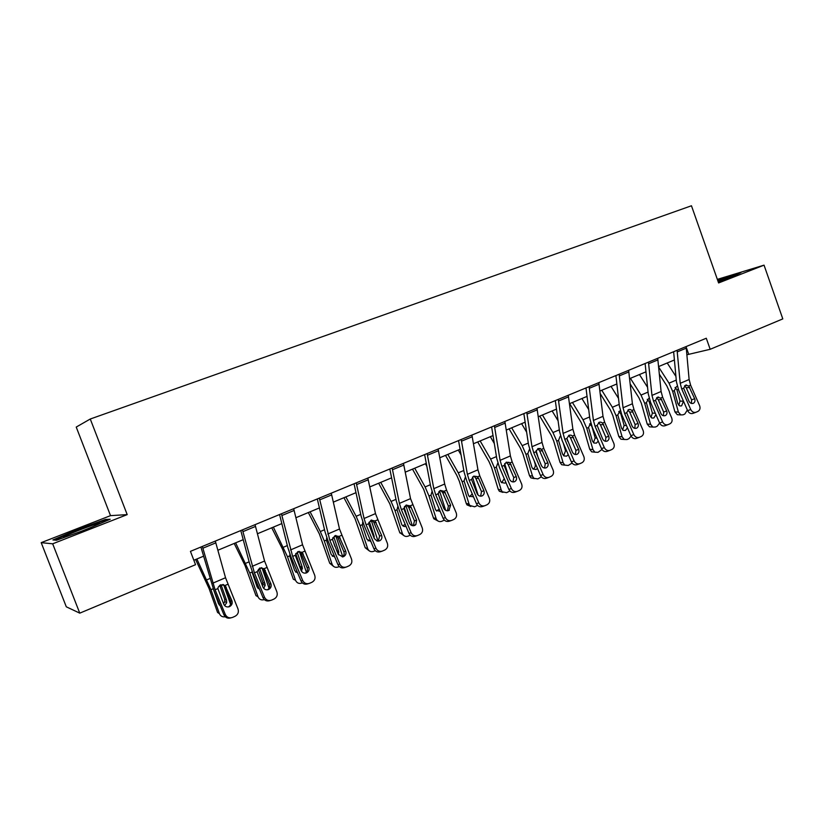 <?xml version="1.0" encoding="UTF-8"?>
<svg xmlns="http://www.w3.org/2000/svg" width="824" height="824" viewBox="0 0 824 824"><rect width="100%" height="100%" fill="white"/><g stroke="black" fill="none" stroke-linecap="round" stroke-linejoin="round"><path stroke-width="1.24" d="M41.2 542.656L52.674 543.809L127.195 514.619L110.519 515.639L41.2 542.656L66.291 606.804L79.763 613.149L195.546 564.687L190.437 551.359L706.281 338.242L710.185 349.294L782.8 318.898L764.044 265.153L717.344 279.377M110.519 515.639L76.23 427.069L90.269 419.014L691.46 205.763L718.6 282.951L764.044 265.153M52.674 543.809L79.763 613.149M127.195 514.619L90.269 419.014M686.948 354.753L710.185 349.294M193.846 560.248L203.507 556.221M217.907 550.226L243.214 539.679M257.459 533.746L281.839 523.58M295.94 517.709L319.413 507.924M333.37 502.104L355.989 492.68M369.811 486.922L391.606 477.838M405.284 472.142L426.286 463.387M439.831 457.742L460.091 449.296M473.501 443.714L493.03 435.566M506.307 430.035L525.146 422.187M538.299 416.707L556.478 409.126M569.497 403.698L587.038 396.396M599.934 391.019L616.867 383.963M629.639 378.638L645.975 371.83M658.634 366.556L674.403 359.985M686.279 347.419L688.637 354.052M718.188 281.787L732.186 276.699L740.92 272.61L717.622 280.17M110.2 519.244L105.41 519.46L77.353 529.605L52.921 539.957L56.547 540.225L85.799 529.657L110.2 519.244M105.719 520.253L105.41 519.46M77.58 530.162L77.353 529.605M686.124 346.564L689.121 379.514L690.625 385.199L699.597 405.614C700.513 408.271 699.947 410.197 697.928 411.413L696.146 412.196C693.87 412.896 692.067 412 690.718 409.518L681.726 389.021L683.652 388.197L685.475 385.23L688.72 386.013L694.653 398.692C695.374 400.763 694.951 402.297 693.386 403.286L693.303 403.317C691.49 403.873 690.049 403.152 688.967 401.175L683.652 388.197M673.641 351.724L676.422 381.769L678.698 390.288L687.649 410.692L690.718 409.518M677.091 350.303L680.212 383.325L681.726 389.021M691.449 403.43L691.573 399.908L686.258 387.785L684.6 385.817M695.796 412.33L693.046 413.36C690.79 414.06 688.988 413.164 687.649 410.692M659.396 374.281L666.801 385.817L669.232 391.256L674.938 411.897L678.389 412.082L680.789 414.905L683.075 414.812L684.837 414.029L687.34 410.002M658.695 367.123L669.016 383.17L672.662 391.349L678.389 412.082M667.224 362.982L675.927 376.444M678.791 405.315L680.006 401.082L683.477 401.216L681.602 405.872L679.821 405.954L677.843 403.667L674.31 390.648L676.545 386.518M679.048 414.802L677.328 414.709L674.938 411.897M678.306 389.361L676.895 389.742L680.006 401.082M676.895 389.742L675.072 387.496M657.717 358.306L661.095 391.503L662.64 397.23L671.684 417.902C672.6 420.59 672.024 422.558 669.953 423.793L668.12 424.597C665.802 425.318 663.959 424.422 662.599 421.909L653.525 401.154L655.502 400.31L657.367 397.292L660.683 398.074L666.678 410.908C667.399 412.999 666.966 414.554 665.37 415.564L665.277 415.605C663.413 416.172 661.95 415.451 660.858 413.442L655.502 400.31M645.12 363.508L648.241 393.779L650.579 402.38L659.612 423.042L662.599 421.909M648.467 362.127L651.969 395.396L653.525 401.154M663.475 415.76L663.681 412.082L658.314 399.815L656.584 397.796M667.749 424.741L665.112 425.72C662.795 426.441 660.961 425.544 659.612 423.042M628.63 370.326L632.399 403.77L633.986 409.559L643.111 430.488C644.028 433.218 643.431 435.206 641.299 436.473L639.434 437.297C637.055 438.038 635.18 437.132 633.8 434.588L624.654 413.576L626.673 412.711L628.599 409.641L630.113 409.456L631.977 410.424L638.034 423.412C638.765 425.534 638.312 427.11 636.684 428.14L636.571 428.192C634.676 428.768 633.172 428.047 632.07 426.018L626.673 412.711M615.899 375.579L619.391 406.077L621.79 414.76L630.906 435.69L633.8 434.588M619.154 374.24L623.047 407.767L624.654 413.576M634.83 428.367L635.119 424.545L629.711 412.134L627.909 410.064M639.022 437.451L636.509 438.378C634.14 439.12 632.276 438.214 630.906 435.69M630.226 383.984L638.899 397.714L641.34 403.214L647.201 424.061L650.569 424.298L652.845 427.069L655.379 427.028L657.181 426.235L659.612 423.052M630.411 378.319L641.021 395.087L644.708 403.369L650.569 424.298M639.455 374.549L647.582 387.332M655.925 414.627L653.865 417.995L651.887 418.046L650.012 415.801L646.387 402.637L648.715 398.445M651.465 426.966L649.466 426.811L647.201 424.061M651.011 417.48L652.381 413.092L655.337 413.257M650.167 401.391L649.188 401.649L652.381 413.092M649.188 401.649L647.242 399.352M600.253 393.656L610.337 409.889L612.799 415.451L618.814 436.504L622.11 436.802L624.211 439.491L627.033 439.542L628.866 438.728L631.153 436.184M601.778 390.257L612.366 407.272L616.074 415.656L622.11 436.802M611.027 386.394L618.505 398.363M627.476 427.811L625.467 430.416L623.274 430.396L621.523 428.202L617.794 414.925L620.039 410.702M623.263 439.398L620.915 439.182L618.814 436.504M622.573 429.932L624.118 425.39L626.498 425.565M621.358 413.7L620.822 413.833L624.118 425.39M620.822 413.833L618.773 411.495M728.354 278.09L730.847 276.689L717.869 280.86M717.776 280.613L737.82 274.062M94.173 526.083L98.416 524.105C100.013 523.271 100.054 523.024 98.54 523.374C93.792 524.383 70.586 533.241 65.003 536.187C63.118 537.155 63.108 537.413 64.972 536.96L68.742 535.816M54.26 540.05L77.683 530.12L104.875 520.284L108.057 520.16M81.936 531.047L91.413 527.257M598.821 382.635L603.003 416.336L604.641 422.187L613.839 443.384C614.766 446.144 614.148 448.163 611.964 449.461L610.048 450.306C607.618 451.068 605.702 450.162 604.311 447.587L595.082 426.296L597.143 425.411L599.12 422.3L600.871 422.135L602.581 423.072L608.699 436.226C609.42 438.358 608.957 439.954 607.298 441.015L607.175 441.077C605.228 441.674 603.704 440.943 602.591 438.883L597.143 425.411M585.977 387.95L589.84 418.674L592.312 427.44L601.499 448.637L604.311 447.587M589.119 386.652L593.424 420.436L595.082 426.296M605.486 441.283L605.877 437.317L600.418 424.741L598.595 422.661M609.606 450.471L607.216 451.346C604.795 452.098 602.89 451.202 601.499 448.637M569.672 403.636L581.085 422.352L583.567 427.986L589.747 449.255L592.961 449.605L594.866 452.18L598.008 452.345L601.973 449.492M572.453 402.473L583.021 419.756L586.76 428.253L592.961 449.605M581.929 398.528L588.686 409.528M598.245 441.128L596.401 443.127L593.949 443.013L592.353 440.912L588.532 427.491L590.53 423.32M594.413 452.129L591.653 451.82L589.747 449.255M593.455 442.673L595.165 437.977L596.957 438.152M591.838 426.296L595.165 437.977M591.797 426.307L589.613 423.927M568.282 395.252L572.886 429.211L574.575 435.123L583.856 456.589C584.793 459.39 584.144 461.44 581.909 462.758L579.942 463.634C577.449 464.417 575.502 463.5 574.091 460.894L564.78 439.336L566.891 438.43L568.931 435.257L570.96 435.144L572.464 436.03L578.633 449.348C579.375 451.501 578.891 453.118 577.212 454.209L577.058 454.282C575.07 454.889 573.504 454.158 572.381 452.077L566.891 438.43M555.304 400.618L559.568 431.58L562.112 440.438L571.382 461.904L574.091 460.894M558.332 399.362L563.08 433.403L564.78 439.336M575.42 454.508L575.914 450.398L570.414 437.657L568.653 435.608M579.457 463.809L577.202 464.623C574.73 465.406 572.783 464.499 571.382 461.904M539.741 416.099L551.132 435.113L553.635 440.83L559.99 462.305L563.111 462.717L564.77 465.127L568.282 465.467L572.052 463.047M542.429 414.987L552.966 432.548L556.746 441.149L563.111 462.717M552.131 410.939L558.085 420.796M566.891 438.523L567.684 441.201M568.251 454.652L566.634 456.146L563.884 455.909L562.483 453.931L558.548 440.377L560.135 436.38M564.831 465.169L561.649 464.705L559.99 462.305M563.616 455.703L565.532 450.872L566.675 451.006M563.204 442.952L565.532 450.872M536.97 408.189L542.027 442.406L543.758 448.38L553.131 470.123C554.068 472.955 553.388 475.046 551.101 476.396L549.083 477.292C546.528 478.095 544.551 477.178 543.119 474.542L533.725 452.695L535.888 451.768L537.99 448.544L541.605 449.307L547.836 462.8C548.568 464.952 548.084 466.6 546.374 467.713L546.188 467.805C544.149 468.444 542.563 467.702 541.419 465.591L535.888 451.768M523.858 413.607L528.544 444.806L531.161 453.746L540.513 475.489L543.119 474.542M526.773 412.402L531.974 446.711L533.725 452.695M544.613 468.053L545.22 463.799L539.669 450.893L538 448.905M548.547 477.487L546.456 478.239C543.912 479.032 541.934 478.116 540.513 475.489M509.098 428.882L520.449 448.194L522.972 453.983L529.502 475.675L532.52 476.148L533.911 478.332L537.835 478.909L541.358 476.859M511.673 427.8L522.179 445.65L525.98 454.364L532.52 476.148M521.613 423.66L526.649 432.167M536.084 450.646L538.577 458.978M537.475 468.423L536.125 469.484L533.046 469.062L531.882 467.26L527.834 453.571L529.327 449.616M534.271 478.6L530.883 477.848L529.502 475.675M533.046 469.062L533.087 469.031C534.941 467.981 535.631 466.333 535.167 464.077L535.631 464.139M534.168 460.74L535.167 464.077M504.865 421.455L510.396 455.929L512.178 461.965L521.633 484.007C522.571 486.871 521.87 488.993 519.532 490.373L517.451 491.3C514.835 492.124 512.806 491.197 511.364 488.519L501.888 466.394L504.113 465.436L506.266 462.161L509.963 462.913L516.257 476.581C516.988 478.744 516.504 480.402 514.794 481.556L514.547 481.679C512.456 482.328 510.839 481.587 509.685 479.455L504.113 465.436M491.619 426.925L496.738 458.36L499.437 467.393L508.872 489.425L511.364 488.519M494.4 425.781L500.086 460.338L501.888 466.394M513.033 481.947L513.754 477.539L508.151 464.468L506.245 462.326L509.119 462.316M516.864 491.506L514.928 492.186C512.332 493.01 510.313 492.093 508.872 489.425M477.693 441.963L489.003 461.594L491.547 467.455L498.262 489.384L501.188 489.919L502.259 491.794L506.626 492.67L509.871 490.97M480.155 440.943L490.62 459.071L494.452 467.908L501.188 489.919M490.342 436.689L494.338 443.57M504.659 463.572L508.995 477.848M505.895 482.462L504.875 483.152L501.425 482.483L500.508 480.928L496.357 467.095L497.748 463.181M502.939 492.371L499.334 491.238L498.262 489.384M501.703 482.73L504.237 478.6M471.936 435.062L477.951 469.804L479.795 475.901L489.332 498.232C490.28 501.126 489.549 503.289 487.149 504.7L485.006 505.658C482.328 506.502 480.268 505.576 478.806 502.867L469.237 480.444L471.524 479.455L473.738 476.128L477.148 476.571L478.631 478.435L483.884 490.723C484.605 492.855 484.131 494.524 482.442 495.729L482.102 495.904C479.959 496.573 478.301 495.832 477.137 493.669L471.524 479.455M458.556 440.593L464.128 472.255L466.909 481.391L476.437 503.722L478.806 502.867M461.203 439.501L467.383 474.325L469.237 480.444M480.639 496.182L481.494 491.619L475.839 478.373L474.387 476.519L477.148 476.571M484.368 505.874L482.607 506.492C479.949 507.337 477.889 506.41 476.437 503.722M445.506 455.373L456.774 475.335L459.339 481.278L466.24 503.423L469.062 504.031L469.804 505.493L474.645 506.791L477.549 505.39M447.844 454.405L458.268 472.842L462.14 481.783L469.062 504.031M458.288 450.048L461.09 454.972M472.492 477.024L478.075 495.049M473.481 496.79L469 496.161L468.362 494.936L464.087 480.948L465.344 477.137M470.813 506.461L466.981 504.885L466.24 503.423M469.567 496.738L472.224 493.854M438.141 449.018L444.682 484.028L446.577 490.187L456.197 512.827C457.145 515.752 456.403 517.946 453.952 519.398L451.727 520.387C448.987 521.262 446.876 520.325 445.403 517.585L435.752 494.853L438.09 493.844L440.377 490.445L444.445 491.372L450.666 505.225L448.812 510.489C446.618 511.189 444.929 510.437 443.755 508.243L438.09 493.844M424.628 454.611L430.684 486.51L433.548 495.749L443.147 518.378L445.403 517.585M427.131 453.571L433.826 488.663L435.752 494.853M447.401 510.787L448.4 506.07L442.694 492.639L440.552 490.373M451.016 520.624L449.461 521.159C446.721 522.035 444.62 521.108 443.147 518.378M412.505 469.134L423.721 489.415L433.414 517.822L436.112 518.502L436.535 519.46C437.863 521.458 439.635 522.056 441.849 521.262L444.352 520.14M414.719 468.207L425.102 486.953L428.995 496.027L436.112 518.502M425.421 463.747L426.842 466.291M439.553 490.939L445.671 510.355M440.201 511.416L435.752 510.118L435.391 509.294L430.993 495.162L431.992 491.588M440.181 499.849L438.131 493.349M437.843 520.912L433.826 518.77L433.414 517.822M436.596 511.086L439.192 509.036M403.461 463.356L410.537 498.623L422.207 527.803C423.155 530.718 422.403 532.932 419.952 534.446L417.583 535.497C414.771 536.403 412.618 535.466 411.125 532.685L401.381 509.634L403.781 508.604L406.139 505.143L410.105 505.885L410.877 506.781L416.594 520.099L415.873 524.6L414.657 525.465C412.402 526.176 410.682 525.424 409.487 523.209L403.781 508.604M389.803 469L396.354 501.147L399.31 510.468L409.003 533.416L411.125 532.685M392.152 468.022L399.403 503.392L401.381 509.634M413.298 525.774L414.451 520.892L408.694 507.285L406.541 504.999M416.779 535.765L415.44 536.218C412.639 537.114 410.496 536.177 409.003 533.416M367.844 478.064L375.487 513.61L387.311 543.171C388.269 546.219 387.435 548.496 384.808 550.01L382.223 551.143C379.431 551.853 377.341 550.865 375.929 548.187L366.103 524.816L368.565 523.755L370.996 520.232L375.054 520.953L381.605 535.373C382.377 537.814 381.708 539.638 379.596 540.832L377.021 540.997L374.323 538.556L368.565 523.755M354.042 483.77L361.128 516.164L364.177 525.588L373.952 548.846L375.929 548.187M356.226 482.864L364.064 518.502L366.103 524.816M378.288 541.141L379.617 536.105L373.808 522.303L371.645 520.016M381.945 551.225L380.214 551.792C377.443 552.502 375.363 551.524 373.952 548.846M331.269 493.174L339.509 528.998L351.477 558.95C352.445 562.04 351.58 564.358 348.871 565.913L346.451 566.984C343.515 567.88 341.301 566.922 339.797 564.1L329.868 540.4L332.402 539.308L334.904 535.724L339.076 536.434L345.689 551.06C346.461 553.532 345.761 555.386 343.598 556.612L342.794 556.87L338.201 554.325L332.402 539.308M317.312 498.942L324.955 531.573L328.096 541.111L337.964 564.697L339.797 564.1M319.331 498.108L329.868 540.4M342.341 556.931C344.061 555.592 344.566 553.862 343.845 551.72L337.974 537.722L335.852 535.456M345.586 567.252L344.597 567.561C341.672 568.457 339.467 567.509 337.964 564.697M378.659 483.235L389.824 503.866L399.743 532.582L402.452 533.694C403.719 536.166 405.635 536.97 408.21 536.105L410.239 535.209M380.739 482.37L391.07 501.435L394.995 510.633L402.328 533.344M405.799 505.318L412.33 525.671M406.026 526.361C404.079 526.866 402.637 526.196 401.69 524.342L397.044 509.747L397.796 506.472M408.539 520.964L404.244 507.46M404.017 535.713L399.743 532.582M402.761 525.794L405.181 524.373M343.948 497.696L355.051 518.687L365.197 547.733L367.659 548.578C368.874 551.328 370.893 552.255 373.705 551.338L375.208 550.669M345.874 496.893L356.143 516.288L360.109 525.619L367.659 548.578M371.191 520.16L378.051 541.152M370.913 541.625L366.876 539.143L362.385 525.465L362.725 521.808M371.387 520.768L368.843 522.478M373.118 535.713L374.065 536.012L369.605 522.354M374.065 536.012L374.189 538.237M369.276 550.875L365.197 547.733M368.019 540.874L370.213 539.957M308.32 512.549L319.352 533.901L329.744 563.286L332.072 564.213C333.318 566.994 335.389 567.911 338.283 566.964L339.241 566.541M310.102 511.807L320.299 531.542L324.296 540.997L332.072 564.213M335.698 535.476L342.733 556.633M334.832 557.209L331.258 554.665L326.634 540.832L326.582 538.124M335.883 536.022L332.783 537.804M336.697 550.731L338.643 551.452L334.05 537.639M338.643 551.452L338.406 554.758M333.596 566.418L329.744 563.286M332.35 556.324L334.256 555.819M332.433 539.009L334.946 546.549M293.684 508.707L302.542 544.798L314.675 575.162C315.654 578.304 314.747 580.663 311.966 582.249L309.515 583.33C306.487 584.288 304.211 583.33 302.676 580.457L292.654 556.406L295.26 555.283L297.845 551.637L302.109 552.337L308.794 567.169C309.567 569.683 308.846 571.568 306.621 572.824L306.147 572.999C303.871 573.473 302.192 572.649 301.11 570.527L295.26 555.283M279.573 514.537L287.792 547.414L291.037 557.055L301.007 580.982L302.676 580.457M281.417 513.774L292.654 556.406M305.395 573.144C307.27 571.794 307.846 570.002 307.105 567.757L301.182 553.563L299.133 551.318M308.403 583.67L307.816 583.845C304.798 584.793 302.532 583.835 301.007 580.982M271.745 527.793L282.704 549.526L293.344 579.251L295.528 580.261C296.825 583.073 298.947 583.989 301.914 583.011L302.295 582.846M273.362 527.113L287.524 556.797L295.528 580.261M299.328 551.431L306.404 572.299M297.732 573.133L294.693 570.599L289.924 556.612L289.842 553.975M299.421 551.689L297.217 552.626L297.536 553.337L295.785 553.512M300.224 568.416L300.06 566.346L302.274 567.293L297.536 553.337M302.274 567.293L301.584 571.393M295.692 572.165L297.258 571.98M295.734 553.604L300.06 566.346M255.049 524.672L264.566 561.031L276.864 591.817C277.843 595 276.895 597.41 274.031 599.038L271.529 600.14C268.418 601.139 266.09 600.181 264.525 597.256L254.42 572.855L257.088 571.712L259.756 567.983L264.133 568.684L270.89 583.722C271.663 586.266 270.911 588.192 268.614 589.479L268.274 589.613C265.894 590.2 264.133 589.387 262.98 587.172L257.088 571.712M240.793 530.563L249.62 563.688L252.968 573.432L263.021 597.709L264.525 597.256M242.431 529.884L254.42 572.855M267.429 589.809C269.469 588.449 270.118 586.595 269.366 584.237L263.392 569.837L261.445 567.643M270.179 600.531L270.004 600.583C266.904 601.572 264.576 600.614 263.021 597.709M234.191 543.438L245.058 565.573L255.965 595.639L258.005 596.751C259.261 599.491 261.373 600.439 264.329 599.594M235.633 542.841L249.754 573.02L258.005 596.751M262.073 568.066L269.046 588.264M261.785 567.849L259.714 568.745L260.034 569.456L258.365 569.559L262.856 582.527L264.916 583.567L260.034 569.456M264.916 583.567L265.122 585.452L263.68 588.326M259.57 589.356L257.129 586.956L252.031 572.041L249.754 573.02M258.015 588.408L259.179 588.429M262.526 586.08L262.856 582.527M215.311 541.08L225.529 577.727L237.992 608.936C238.97 612.17 237.992 614.622 235.046 616.29L232.481 617.434C229.288 618.464 226.888 617.495 225.312 614.529L215.105 589.768L217.855 588.594L218.257 587.059L220.605 584.793L225.096 585.473L231.925 600.737C232.698 603.322 231.915 605.279 229.556 606.608L229.288 606.711C226.806 607.37 224.983 606.557 223.798 604.291L217.855 588.594M200.902 547.033L213.828 590.262L223.984 614.9L225.312 614.529M202.344 546.446L215.105 589.768M230.977 617.846C227.846 618.773 225.508 617.794 223.984 614.9M228.372 606.938C230.607 605.578 231.338 603.662 230.565 601.17L224.54 586.564L226.322 587.182M195.607 559.517L209.1 588.604L217.567 612.479L219.442 613.684C220.544 616.187 222.48 617.207 225.24 616.754M196.874 558.991L210.934 589.696L219.442 613.684M223.613 584.638L230.607 604.497M223.036 584.494L221.172 585.298L221.502 586.019L220.008 586.039L224.633 599.151L226.538 600.284L221.502 586.019M226.538 600.284L226.662 602.684L224.643 605.609M220.255 605.856L218.535 603.776L213.344 589.067M219.277 605.053L219.977 605.176M223.572 603.755L224.756 601.53L224.633 599.151M220.008 586.039L219.678 585.328M688.72 386.013L690.625 385.199M680.212 383.325L689.121 379.514M677.338 351.858L686.371 348.119M691.573 399.908L694.653 398.692M689.719 387.455L686.258 387.785M676.267 380.08L669.016 383.17M674.31 390.648L672.662 391.349M660.683 398.074L662.64 397.23M651.969 395.396L661.095 391.503M648.735 363.693L657.974 359.872M663.681 412.082L666.678 410.908M661.703 399.527L658.314 399.815M631.977 410.424L633.986 409.559M623.047 407.767L632.399 403.77M619.432 375.826L628.908 371.902M635.119 424.545L638.034 423.412M633.017 411.897L629.711 412.134M648.066 392.08L641.021 395.087M646.387 402.637L644.708 403.369M619.195 404.368L612.366 407.272M617.794 414.925L616.074 415.656M602.581 423.072L604.641 422.187M593.424 420.436L603.003 416.336M589.418 388.248L599.12 384.231M605.877 437.317L608.699 436.226M603.631 424.556L600.418 424.741M589.624 416.954L583.021 419.756M588.532 427.491L586.76 428.253M572.464 436.03L574.575 435.123M563.08 433.403L572.886 429.211M558.651 400.979L568.591 396.859M575.914 450.398L578.633 449.348M573.525 437.534L570.414 437.657M559.331 429.84L552.966 432.548M558.548 440.377L556.746 441.149M541.605 449.307L543.758 448.38M531.974 446.711L542.027 442.406M527.102 414.029L537.299 409.816M545.22 463.799L547.836 462.8M542.686 450.831L539.669 450.893M528.287 443.054L522.179 445.65M527.834 453.571L525.98 454.364M509.963 462.913L512.178 461.965M500.086 460.338L510.396 455.929M494.761 427.419L505.215 423.093M513.754 477.539L516.257 476.581M511.055 464.458L508.151 464.468M496.45 456.589L490.62 459.071M496.357 467.095L494.452 467.908M477.529 476.869L479.795 475.901M467.383 474.325L477.951 469.804M461.574 441.149L472.307 436.71M481.494 491.619L483.884 490.723M478.631 478.435L475.839 478.373M463.819 470.483L458.268 472.842M464.087 480.948L462.14 481.783M444.249 491.186L446.577 490.187M433.826 488.663L444.682 484.028M427.522 455.239L438.533 450.687M448.4 506.07L450.666 505.225M445.372 492.762L442.694 492.639M439.707 491.423L438.728 491.846M430.344 484.728L425.102 486.953M430.993 495.162L428.995 496.027M410.105 505.885L412.494 504.854M399.403 503.392L410.537 498.623M392.564 469.711L403.873 465.035M414.451 520.892L416.594 520.099M411.248 507.481L408.694 507.285M375.054 520.953L377.505 519.903M364.064 518.502L375.487 513.61M356.668 484.563L368.276 479.764M379.617 536.105L381.605 535.373M376.218 522.571L373.808 522.303M339.076 536.434L341.589 535.353M327.767 534.014L339.509 528.998M319.794 499.828L331.722 494.884M343.845 551.72L345.689 551.06M340.25 538.072L337.974 537.722M405.985 505.905L404.44 506.575M395.983 499.344L391.07 501.435M397.044 509.747L394.995 510.633M360.727 514.341L356.143 516.288M362.21 524.713L360.109 525.619M324.522 529.75L320.299 531.542M326.459 540.07L324.296 540.997M302.109 552.337L304.695 551.225M290.491 549.958L302.542 544.798M281.901 515.505L294.168 510.437M307.105 567.757L308.794 567.169M303.304 553.996L301.182 553.563M287.339 545.57L283.497 547.208M289.739 555.84L287.524 556.797M264.133 568.684L266.791 567.54M252.175 566.335L264.566 561.031M242.946 531.624L255.553 526.412M269.366 584.237L270.89 583.722M265.349 570.363L263.392 569.837M249.126 561.834L245.686 563.286M225.096 585.473L227.826 584.298M212.788 583.176L225.529 577.727M202.889 548.207L215.857 542.841M230.565 601.17L231.925 600.737M209.842 578.541L206.834 579.818M213.21 588.717L210.934 589.696M686.649 385.024L685.815 385.107M680.789 414.905L677.328 414.709M658.695 397.086L657.686 397.178M630.113 409.456L628.856 409.549M652.845 427.069L649.466 426.811M624.211 439.491L620.915 439.182M97.675 524.486L98.54 523.374M606.783 441.211L607.298 441.015M600.871 422.135L599.306 422.228M594.866 452.18L591.653 451.82M576.615 454.436L577.212 454.209M570.96 435.144L568.993 435.237M564.77 465.127L561.649 464.705M545.684 467.981L546.374 467.713M540.379 448.524L537.887 448.586M533.911 478.332L530.883 477.848M513.949 481.875L514.794 481.556M502.259 491.794L499.334 491.238M481.35 496.13L482.442 495.729M469.804 505.493L466.981 504.885M447.782 510.767L449.358 510.19M444.445 491.372L441.777 491.259M436.535 519.46L433.826 518.77M413.741 525.372L415.873 524.6M410.877 506.781L408.333 506.595M402.452 533.694L399.867 532.932M373.179 535.847L374.106 536.146M337.026 551.514L338.818 552.173M300.286 567.654L302.49 568.611M263.052 584.401L265.122 585.452M224.756 601.53L226.662 602.684"/></g></svg>
